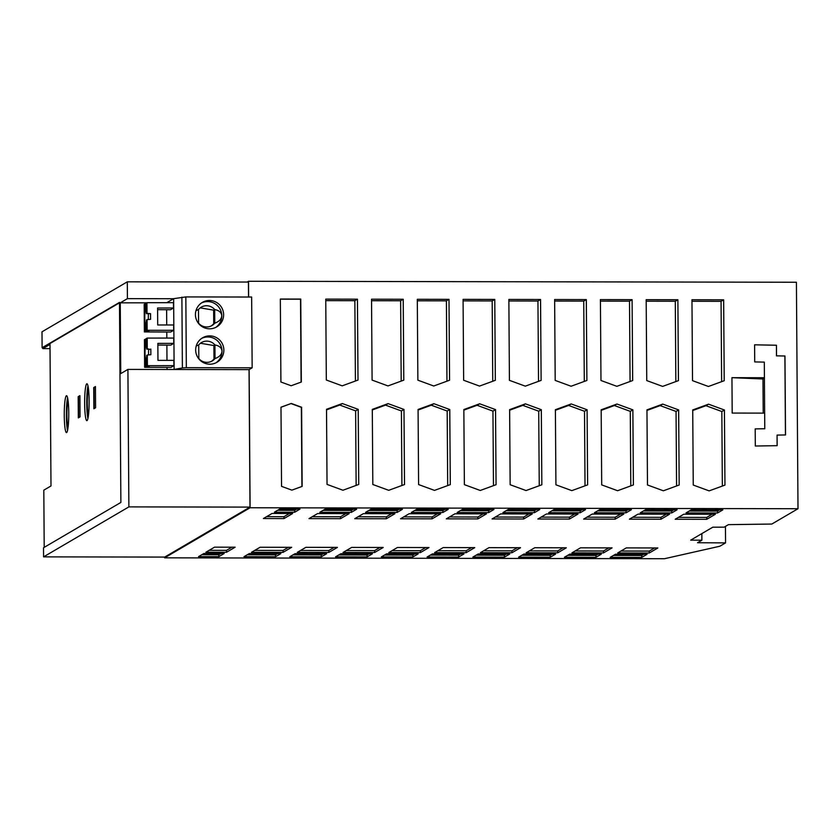 <?xml version="1.0" encoding="UTF-8"?>
<svg xmlns="http://www.w3.org/2000/svg" width="840" height="840" viewBox="0 0 840 840"><rect width="100%" height="100%" fill="white"/><g stroke="black" fill="none" stroke-linecap="round" stroke-linejoin="round"><path stroke-width="1.26" d="M247.222 282.041L248.514 281.284L248.619 297.024M798 508.725L250.1 507.759L164.619 557.833L664.493 558.716L719.849 546.231L725.561 542.881L697.568 542.735L701.883 540.204L690.69 540.141L712.793 527.194L724.133 527.163L728.448 524.643L771.834 524.044L798 508.725L796.415 282.25L248.514 281.284M248.535 297.024L248.43 282.051L127.302 281.831L127.418 298.641L120.257 302.841L146.738 302.82M166.792 302.683L173.544 298.725L127.418 298.641M553.99 509.565L548.657 512.694L580.209 512.746L585.553 509.628L553.99 509.565M523.645 518.994L532.266 513.944L500.703 513.891L492.082 518.942L523.645 518.994L523.635 517.083L495.338 517.031M409.154 513.723L400.533 518.774L432.096 518.837L440.706 513.786L409.154 513.723M488.659 512.589L493.994 509.46L462.441 509.407L457.107 512.537L488.659 512.589L488.649 510.678L460.352 510.626M722.873 509.87L691.32 509.806L685.986 512.936L717.538 512.988L722.873 509.87M683.812 514.206L675.192 519.256L706.745 519.309L715.365 514.269L683.812 514.206M370.892 509.25L365.547 512.369L397.11 512.432L402.444 509.303L370.892 509.25M508.211 509.492L502.877 512.61L534.44 512.673L539.774 509.544L508.211 509.492M279.689 509.082L274.355 512.211L294.641 512.253L299.975 509.124L279.689 509.082M394.937 513.702L363.374 513.649L354.753 518.7L386.316 518.753L394.937 513.702M325.112 509.166L319.778 512.295L351.33 512.347L356.664 509.219L325.112 509.166M477.866 518.91L486.486 513.86L454.923 513.807L446.313 518.857L477.866 518.91L477.855 516.999L449.558 516.947M569.415 519.067L578.036 514.028L546.483 513.965L537.863 519.015L569.415 519.067L569.404 517.156L541.118 517.115M623.816 514.101L592.252 514.048L583.643 519.099L615.195 519.152L623.816 514.101M308.983 518.616L340.536 518.668L349.156 513.618L317.604 513.566L308.983 518.616M660.975 519.236L669.585 514.185L638.033 514.133L629.412 519.173L660.975 519.236L660.954 517.325L632.667 517.272M626.052 512.831L594.363 512.778L599.697 509.649L631.397 509.702L626.052 512.831L626.042 510.919L628.131 509.702M442.88 512.505L448.224 509.387L416.661 509.324L411.327 512.452L442.88 512.505L442.869 510.594L414.582 510.552M488.975 547.659L480.365 552.699L511.917 552.762L520.538 547.712L488.975 547.659M418.194 553.875L386.631 553.812L381.297 556.941L412.86 556.994L418.194 553.875M374.588 552.521L383.208 547.47L351.645 547.418L343.035 552.457L374.588 552.521L374.577 550.61L346.28 550.557M295.082 553.654L289.748 556.784L321.3 556.836L326.644 553.707L295.082 553.654M226.485 552.269L205.884 552.237L214.536 547.166L235.137 547.197L226.485 552.269L226.464 550.357L231.872 547.197M550.252 557.235L518.563 557.183L523.898 554.053L555.587 554.117L550.252 557.235L550.231 555.324L552.321 554.106M649.247 553.004L657.867 547.953L626.304 547.89L617.683 552.941L649.247 553.004L649.236 551.093L620.938 551.04M249.302 553.571L243.968 556.7L275.531 556.752L280.865 553.634L249.302 553.571M260.096 547.25L251.475 552.3L283.038 552.352L291.659 547.312L260.096 547.25M474.757 547.627L443.205 547.575L434.584 552.625L466.147 552.678L474.757 547.627M428.988 547.554L397.425 547.491L388.805 552.542L420.368 552.594L428.988 547.554M367.08 556.92L372.414 553.791L340.862 553.739L335.517 556.857L367.08 556.92L367.07 555.009L338.772 554.957M615.51 554.222L610.176 557.34L641.739 557.403L647.073 554.274L615.51 554.222M569.74 554.138L564.396 557.267L595.959 557.319L601.293 554.19L569.74 554.138M224.175 553.529L203.879 553.497L198.544 556.626L218.831 556.658L224.175 553.529M337.428 547.386L305.875 547.333L297.255 552.384L328.818 552.437L337.428 547.386M504.409 557.162L509.744 554.033L478.181 553.98L472.846 557.099L504.409 557.162L504.399 555.25L476.102 555.198M612.087 547.869L580.534 547.817L571.914 552.867L603.466 552.92L612.087 547.869M534.755 547.732L526.134 552.783L557.697 552.836L566.317 547.785L534.755 547.732M458.63 557.077L463.964 553.949L432.411 553.896L427.077 557.025L458.63 557.077L458.619 555.167L430.322 555.114M292.635 513.513L283.983 518.585L263.382 518.543L272.044 513.471L292.635 513.513M677.103 509.786L645.54 509.733L640.206 512.851L671.769 512.914L677.103 509.786M414.929 553.865L412.839 555.082L384.552 555.041M412.839 555.082L412.86 556.994M529 513.933L523.635 517.083M277.599 553.623L275.51 554.841L247.222 554.799M275.51 554.841L275.531 556.752M288.393 547.302L283.028 550.442L254.73 550.4M283.028 550.442L283.038 552.352M471.492 547.627L466.127 550.767L437.84 550.715M466.127 550.767L466.147 552.678M369.149 553.78L367.07 555.009M643.808 554.264L641.718 555.492L613.431 555.44M641.718 555.492L641.739 557.403M536.508 509.534L534.418 510.762L506.132 510.709M534.418 510.762L534.44 512.673M598.028 554.19L595.949 555.408L567.651 555.356M595.949 555.408L595.959 557.319M220.91 553.529L218.82 554.747L201.799 554.715M218.82 554.747L218.831 556.658M334.163 547.386L328.797 550.525L300.51 550.473M328.797 550.525L328.818 552.437M506.478 554.022L504.399 555.25M517.272 547.701L511.906 550.851L483.609 550.799M511.906 550.851L511.917 552.762M620.55 514.101L615.184 517.24L586.887 517.188M615.184 517.24L615.195 519.152M345.891 513.618L340.526 516.758L312.239 516.716M340.526 516.758L340.536 518.668M666.32 514.174L660.954 517.325M444.959 509.376L442.869 510.594M626.042 510.919L597.618 510.867M574.77 514.017L569.404 517.156M563.052 547.785L557.687 550.925L529.389 550.883M557.687 550.925L557.697 552.836M608.822 547.869L603.456 551.009L575.169 550.956M603.456 551.009L603.466 552.92M483.221 513.86L477.855 516.999M353.399 509.219L351.32 510.437L323.022 510.384M351.32 510.437L351.33 512.347M391.671 513.702L386.306 516.841L358.008 516.789M386.306 516.841L386.316 518.753M296.709 509.114L294.63 510.342L277.599 510.31M294.63 510.342L294.641 512.253M399.179 509.292L397.1 510.521L368.802 510.468M397.1 510.521L397.11 512.432M425.723 547.544L420.357 550.683L392.06 550.641M420.357 550.683L420.368 552.594M712.1 514.259L706.734 517.398L678.447 517.356M706.734 517.398L706.745 519.309M719.607 509.859L717.528 511.077L689.231 511.035M717.528 511.077L717.538 512.988M490.728 509.46L488.649 510.678M654.601 547.942L649.236 551.093M437.441 513.776L432.075 516.926L403.788 516.873M432.075 516.926L432.096 518.837M582.288 509.618L580.199 510.836L551.901 510.794M580.199 510.836L580.209 512.746M323.379 553.707L321.29 554.925L292.992 554.873M321.29 554.925L321.3 556.836M550.231 555.324L521.808 555.282M209.139 550.326L226.464 550.357M673.837 509.775L671.748 511.004L643.461 510.951M671.748 511.004L671.769 512.914M283.983 518.585L283.973 516.673L289.369 513.503M379.943 547.46L374.577 550.61M460.698 553.949L458.619 555.167M266.637 516.642L283.973 516.673M50.022 348.631L42.819 348.611L42.819 347.729L42.116 347.729L42 331.81L127.302 281.831M701.841 533.61L701.883 540.204M725.561 542.881L725.445 526.407M586.32 299.576L554.631 299.523L555.198 380.415L571.085 386.243L586.887 380.478L586.32 299.576L583.737 301.088L584.294 381.423M44.205 547.355L43.806 490.161L50.988 485.961L50.001 344.411L42.819 348.611M785.452 434.952L784.896 356.024L776.465 355.845L776.444 345.23L754.603 344.81L776.391 345.261M754.603 344.81L754.719 361.925L764.306 362.114L764.642 413.123L732.186 413.07L731.945 377.675L762.982 378.987L763.224 413.123M764.663 413.123L764.778 428.747L755.192 428.894L755.307 446.019L777.147 445.673L777.074 435.089L777.095 445.673M94.217 408.576L94.07 387.555L95.445 386.747M95.592 407.768L93.87 408.786L93.723 387.555L95.445 386.536L95.592 407.768M119.49 302.82L42.819 347.729M78.33 417.89L78.183 396.659L79.905 395.64L80.052 416.871L78.33 417.89M66.644 432.548A18.449 2.247 90.1 0 1 66.476 432.6A18.449 2.247 90.1 0 1 64.26 414.803A18.449 2.247 90.1 0 1 66.381 395.745A18.449 2.247 90.1 0 1 66.549 395.703A18.449 2.247 90.1 0 1 68.764 413.49A18.449 2.247 90.1 0 1 66.644 432.548M87.014 420.609A18.449 2.247 90.1 0 1 86.856 420.661A18.449 2.247 90.1 0 1 84.641 402.864A18.449 2.247 90.1 0 1 86.761 383.817A18.449 2.247 90.1 0 1 86.919 383.764A18.449 2.247 90.1 0 1 89.135 401.562A18.449 2.247 90.1 0 1 87.014 420.609M127.911 369.411L249.049 369.631L250.005 507.108L128.877 506.888L127.911 369.411L120.75 373.611L120.257 302.841M164.619 557.077L164.619 557.833M762.982 378.987L764.421 377.738L731.945 377.675M764.778 428.747L755.192 428.894M777.074 435.089L785.526 434.952L784.97 355.981L776.465 355.845M776.517 355.814L776.444 345.23M78.677 417.68L78.53 396.659L79.905 395.85M67.536 430.437A18.449 2.247 90.1 0 1 66.381 414.151A18.449 2.247 90.1 0 1 67.599 397.866M68.082 400.754A14.186 1.732 -89.9 0 0 66.895 414.151A14.186 1.732 -89.9 0 0 68.03 427.56M87.917 418.499A18.449 2.247 90.1 0 1 86.751 402.213A18.449 2.247 90.1 0 1 87.969 385.928M88.452 388.815A14.186 1.732 -89.9 0 0 87.276 402.213A14.186 1.732 -89.9 0 0 88.41 415.622M554.642 301.035L583.737 301.088M325.752 299.114L326.319 380.016L342.206 385.844L358.008 380.069L357.441 299.177L325.752 299.114M325.762 300.636L354.858 300.689L355.415 381.024M357.441 299.177L354.858 300.689M509.628 409.626L510.153 484.733L526.039 490.55L541.842 484.785L541.317 409.679L525.431 403.851L509.628 409.626M509.628 410.193L522.837 405.374L538.724 411.201L539.249 485.73M525.431 403.851L522.837 405.374M541.317 409.679L538.724 411.201M250.005 507.108L164.703 557.077L43.575 556.868L43.512 547.764L120.876 502.435L119.48 302.4L42.116 347.729M43.575 556.868L128.877 506.888M181.892 297.161L182.385 367.941L174.132 369.443L173.639 298.673L185.84 296.919L251.654 297.034L252.158 367.805L249.049 369.631M250.1 507.759L249.134 369.579M600.978 380.499L616.865 386.327L632.667 380.552L632.1 299.649L600.411 299.596L600.978 380.499M479.535 386.085L495.338 380.31L494.771 299.418L463.082 299.355L463.649 380.257L479.535 386.085M693.252 485.048L709.139 490.875L724.952 485.111L724.427 410.004L708.54 404.177L692.727 409.941L693.252 485.048M280.329 299.04L280.906 382.001L291.144 385.749L301.329 382.032L300.752 299.072L280.329 299.04M646.748 380.583L662.634 386.4L678.437 380.635L677.88 299.733L646.18 299.681L646.748 380.583M372.099 380.1L387.975 385.917L403.788 380.153L403.221 299.25L371.532 299.197L372.099 380.1M692.528 380.656L708.414 386.484L724.216 380.719L723.65 299.817L691.961 299.754L692.528 380.656M525.305 386.159L541.118 380.394L540.55 299.492L508.862 299.439L509.418 380.342L525.305 386.159M449.001 299.334L417.302 299.281L417.869 380.173L433.755 386.001L449.558 380.237L449.001 299.334L446.407 300.846L446.964 381.181M647.482 484.974L663.369 490.791L679.172 485.027L678.647 409.92L662.76 404.093L646.957 409.868L647.482 484.974M601.702 484.89L617.589 490.718L633.392 484.943L632.867 409.836L616.98 404.019L601.178 409.784L601.702 484.89M555.923 484.806L571.809 490.634L587.622 484.869L587.097 409.763L571.211 403.935L555.398 409.7L555.923 484.806M464.373 484.649L480.26 490.476L496.062 484.701L495.537 409.594L479.651 403.778L463.848 409.542L464.373 484.649M418.604 484.565L434.49 490.392L450.293 484.628L449.768 409.521L433.881 403.694L418.079 409.469L418.604 484.565M372.824 484.491L388.71 490.308L404.513 484.544L403.988 409.437L388.101 403.62L372.298 409.385L372.824 484.491M327.044 484.407L342.93 490.235L358.733 484.459L358.218 409.364L342.332 403.536L326.519 409.3L327.044 484.407M281.547 486.36L291.879 490.14L302.148 486.392L301.602 407.232L291.27 403.442L280.991 407.19L281.547 486.36M167.044 369.485L167.034 367.395M166.982 360.36L166.877 345.104M166.824 338.069L166.782 332.01M166.73 324.975L166.625 309.719M418.079 410.036L431.288 405.216L447.174 411.033L447.699 485.572M433.881 403.694L431.288 405.216M449.768 409.521L447.174 411.033M463.858 410.12L477.068 405.29L492.954 411.117L493.469 485.656M495.537 409.594L492.954 411.117M479.651 403.778L477.068 405.29M555.408 410.277L568.617 405.457L584.504 411.274L585.029 485.814M587.097 409.763L584.504 411.274M571.211 403.935L568.617 405.457M417.312 300.804L446.407 300.846M371.543 300.72L400.628 300.772L401.195 381.098M403.221 299.25L400.628 300.772M301.917 486.476L301.361 407.369L291.039 403.578L281.001 407.243M301.098 382.116L300.52 299.208L280.329 299.177M692.738 410.519L705.947 405.699L721.833 411.516L722.348 486.056M724.427 410.004L721.833 411.516M708.54 404.177L705.947 405.699M600.422 301.119L629.506 301.171L630.074 381.507M632.1 299.649L629.506 301.171M463.092 300.877L492.177 300.93L492.744 381.266M494.771 299.418L492.177 300.93M372.298 409.952L385.518 405.132L401.405 410.959L401.919 485.489M388.101 403.62L385.518 405.132M403.988 409.437L401.405 410.959M601.178 410.351L614.397 405.531L630.284 411.358L630.798 485.888M632.867 409.836L630.284 411.358M616.98 404.019L614.397 405.531M646.957 410.435L660.167 405.615L676.053 411.443L676.578 485.971M678.647 409.92L676.053 411.443M662.76 404.093L660.167 405.615M646.191 301.203L675.287 301.256L675.843 381.581M677.88 299.733L675.287 301.256M326.529 409.878L339.738 405.048L355.625 410.876L356.139 485.415M358.218 409.364L355.625 410.876M342.332 403.536L339.738 405.048M691.971 301.276L721.067 301.329L721.623 381.665M723.65 299.817L721.067 301.329M508.872 300.962L537.957 301.014L538.524 381.339M540.55 299.492L537.957 301.014M157.857 345.062L170.772 345.125L173.754 343.371L173.712 338.069L147.2 338.079L147.273 348.747L146.706 349.072A7.402 0.903 90.1 0 0 146.244 345.786L146.202 338.667L147.2 338.079M173.911 365.663L147.389 365.683L146.391 366.272L149.184 366.702L144.627 367.3L170.929 367.416L173.911 365.663L173.87 360.36L157.962 360.37L157.847 343.381L173.754 343.371M146.947 302.694L147.021 313.352L146.454 313.688A7.402 0.903 90.1 0 0 146.003 310.391L145.95 303.282L146.947 302.694L173.471 302.673L173.502 307.986L157.595 307.996L157.71 324.986L173.628 324.975L173.659 330.278L170.678 332.031L144.375 331.916L144.186 304.311L145.95 303.723M173.502 307.986L170.52 309.729L157.605 309.677M146.129 310.884L145.236 310.842A7.402 0.903 90.1 0 0 144.764 317.835A7.402 0.903 90.1 0 0 145.331 324.219L145.383 331.328L144.375 331.916M145.236 310.842L145.184 303.733M146.454 313.688L150.559 313.667L150.602 319.326L147.063 319.641L147.147 330.298L146.15 330.887L146.097 323.768A7.402 0.903 90.1 0 0 146.507 319.967L147.063 319.641M148.439 313.877A7.098 0.861 -89.9 0 0 148.365 319.526M148.932 330.907L145.383 331.328M146.15 330.887L148.932 331.317M150.559 313.667L147.021 313.352M145.331 324.219L146.097 324.167M173.659 330.278L147.147 330.298M146.706 349.072L150.203 349.409L147.273 348.747M150.811 349.052L150.853 354.711L147.315 355.026L147.389 365.683M146.391 366.272L146.339 359.153A7.402 0.903 90.1 0 0 146.748 355.352L147.315 355.026M148.68 349.262A7.098 0.861 -89.9 0 0 148.607 354.911M146.37 346.28L145.478 346.227A7.402 0.903 90.1 0 0 145.016 353.22A7.402 0.903 90.1 0 0 145.572 359.604L145.625 366.713M145.478 346.227L145.435 339.119L146.202 339.108M144.627 367.3L144.438 339.696L145.435 339.119M145.572 359.604L146.349 359.552M185.84 296.919L186.333 367.689L252.158 367.805M186.333 367.689L182.385 367.941M209.622 328.808A14.186 14.049 -120.4 0 1 202.356 302.411A14.186 14.049 -120.4 0 1 223.104 310.989A14.186 14.049 -120.4 0 1 209.622 328.808M209.874 364.193A14.186 14.049 -120.4 0 1 202.597 337.796A14.186 14.049 -120.4 0 1 223.346 346.374A14.186 14.049 -120.4 0 1 209.874 364.193M215.996 362.796A14.186 14.049 59.6 0 0 207.816 336.977A14.186 14.049 59.6 0 0 201.695 338.373M198.817 358.544L198.723 344.915A10.647 10.531 -120.4 0 1 214.924 344.935C219.345 345.807 221.708 347.876 222.002 351.151C221.76 354.469 219.429 356.947 215.019 358.575A10.647 10.531 -120.4 0 1 198.817 358.544L198.45 358.365M196.224 346.038L198.723 344.915M200.445 343.256L213.896 345.544L213.99 359.173L211.628 361.263M213.99 359.173L215.019 358.575L214.924 344.935L213.896 345.544M215.754 327.401A14.186 14.049 59.6 0 0 207.575 301.581A14.186 14.049 59.6 0 0 201.442 302.988M195.983 310.653L198.482 309.519A10.647 10.531 -120.4 0 1 214.672 309.55C219.103 310.422 221.466 312.491 221.76 315.767C221.508 319.084 219.177 321.552 214.767 323.18A10.647 10.531 -120.4 0 1 198.576 323.159L198.209 322.98M198.482 309.519L198.576 323.159M200.203 307.87L213.644 310.149L213.738 323.788L211.376 325.878M213.644 310.149L214.672 309.55L214.767 323.18L213.738 323.788"/></g></svg>
